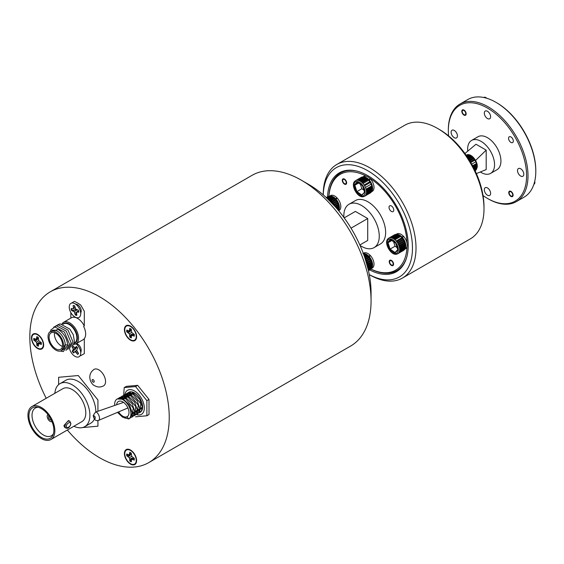 <?xml version="1.0" encoding="UTF-8"?>
<svg xmlns="http://www.w3.org/2000/svg" width="564" height="564" viewBox="0 0 564 564"><rect width="100%" height="100%" fill="white"/><g stroke="black" fill="none" stroke-linecap="round" stroke-linejoin="round"><path stroke-width="0.85" d="M130.51 450.03A8.615 4.97 -120 0 0 129.762 449.649A8.615 4.97 -120 0 0 124.432 453.985A8.615 4.97 -120 0 0 130.51 464.094A8.615 4.97 -120 0 0 136.558 461.415A8.615 4.97 -120 0 0 130.51 450.03M130.51 326.098A8.615 4.97 -120 0 0 129.762 325.717A8.615 4.97 -120 0 0 124.432 330.053A8.615 4.97 -120 0 0 130.51 340.162A8.615 4.97 -120 0 0 136.558 337.483A8.615 4.97 -120 0 0 130.51 326.098M37.562 334.403A8.615 4.97 -120 0 0 36.815 334.022A8.615 4.97 -120 0 0 31.485 338.358A8.615 4.97 -120 0 0 37.562 348.467A8.615 4.97 -120 0 0 43.611 345.788A8.615 4.97 -120 0 0 37.562 334.403M67.349 430.029A98.573 56.915 -120 0 0 99.532 457.693A98.573 56.915 -120 0 0 148.818 462.579L350.646 346.049A98.573 56.915 -120 0 0 371.063 300.929L371.063 292.751A88.555 51.127 -120 0 0 308.445 184.287A88.555 51.127 -120 0 0 308.438 184.287L301.359 180.198A98.573 56.915 -120 0 0 252.073 175.319L50.245 291.842A98.573 56.915 -120 0 0 46.22 398.283M371.063 300.929A98.573 56.915 -120 0 0 301.359 180.198L308.445 184.287M148.818 462.579A98.573 56.915 -120 0 0 163.927 383.591A98.573 56.915 -120 0 0 99.532 296.72A98.573 56.915 -120 0 0 50.245 291.842M369.279 274.605A63.097 36.427 -120 0 0 411.713 257.078A63.097 36.427 -120 0 0 385.29 184.936A63.097 36.427 -120 0 0 323.264 194.904M323.243 194.883L323.243 194.488A65.6 37.873 60 0 1 336.828 164.462A65.6 37.873 60 0 1 387.75 182.433A65.6 37.873 60 0 1 402.428 278.08A65.6 37.873 60 0 1 369.624 274.83L369.286 274.633M437.615 128.458L439.384 129.48A63.097 36.427 60 0 1 456.812 143.637A63.097 36.427 60 0 1 483.997 206.755L483.997 208.8A65.6 37.873 -120 0 0 455.733 143.178A65.6 37.873 -120 0 0 437.615 128.458A65.6 37.873 -120 0 0 404.811 125.208L336.828 164.462M369.744 269.944A57.084 32.959 -120 0 0 396.4 271.728A57.084 32.959 -120 0 0 383.626 188.496A57.084 32.959 -120 0 0 339.316 172.852A57.084 32.959 -120 0 0 327.536 196.836M402.428 278.08L470.411 238.833A65.6 37.873 -120 0 0 483.997 208.8M371.006 269.063A55.335 31.944 -120 0 0 407.025 246.56M406.757 257.198A56.337 32.522 60 0 1 396.802 270.628A56.337 32.522 60 0 1 370.964 269.106A9.017 5.203 -120 0 0 371.154 268.894L371.507 268.344M393.771 210.069A3.356 1.939 -120 0 0 392.311 206.692A3.356 1.939 -120 0 0 389.724 205.797A3.356 1.939 -120 0 0 389.026 207.326A3.356 1.939 -120 0 0 390.492 210.703A3.356 1.939 -120 0 0 393.08 211.606A3.356 1.939 -120 0 0 393.771 210.069M393.58 264.163A3.081 1.777 -120 0 0 392.234 261.069A3.081 1.777 -120 0 0 389.858 260.244A3.081 1.777 -120 0 0 389.223 261.647A3.081 1.777 -120 0 0 390.57 264.749A3.081 1.777 -120 0 0 392.939 265.573A3.081 1.777 -120 0 0 393.58 264.163M346.634 182.849A3.081 1.777 -120 0 0 345.288 179.754A3.081 1.777 -120 0 0 342.912 178.929A3.081 1.777 -120 0 0 342.277 180.339A3.081 1.777 -120 0 0 343.624 183.434A3.081 1.777 -120 0 0 345.993 184.259A3.081 1.777 -120 0 0 346.634 182.849M360.043 245.432A25.035 14.452 -120 0 0 374.073 247.617L380.446 243.937A25.035 14.452 -120 0 0 385.635 232.474A25.035 14.452 -120 0 0 374.7 207.277A25.035 14.452 -120 0 0 355.412 200.565L349.038 204.246A25.035 14.452 -120 0 0 343.85 215.709A25.035 14.452 -120 0 0 343.913 217.485M374.073 247.617A25.035 14.452 -120 0 0 379.262 236.154A25.035 14.452 -120 0 0 368.327 210.957A25.035 14.452 -120 0 0 349.038 204.246M328.868 196.237A56.337 32.522 60 0 1 340.466 173.056A56.337 32.522 60 0 1 357.075 171.153M407.025 243.091A55.335 31.944 -120 0 0 369.427 177.97M366.424 176.236A55.335 31.944 -120 0 0 328.918 196.223M351.027 228.166L367.714 218.529L367.714 240.447L359.846 244.987M367.714 218.529L355.39 211.415L344.195 217.88M344.456 179.549A2.503 1.445 -120 0 0 342.686 180.572A2.503 1.445 -120 0 0 344.456 183.638L344.9 183.892L344.456 183.638A2.503 1.445 -120 0 0 346.226 182.616A2.503 1.445 -120 0 0 344.456 179.549M391.402 260.864A2.503 1.445 -120 0 0 389.632 261.886A2.503 1.445 -120 0 0 391.402 264.953L391.846 265.207L391.402 264.953A2.503 1.445 -120 0 0 393.171 263.931A2.503 1.445 -120 0 0 391.402 260.864M512.62 138.716A3.356 1.939 -120 0 0 509.264 136.777A3.356 1.939 -120 0 0 509.264 140.655A3.356 1.939 -120 0 0 512.62 142.586A3.356 1.939 -120 0 0 512.62 138.716M465.533 111.693A3.081 1.777 -120 0 0 462.452 109.909A3.081 1.777 -120 0 0 462.452 113.47A3.081 1.777 -120 0 0 465.533 115.246A3.081 1.777 -120 0 0 465.533 111.693M512.479 193.001A3.081 1.777 -120 0 0 509.398 191.224A3.081 1.777 -120 0 0 509.398 194.777A3.081 1.777 -120 0 0 512.479 196.561A3.081 1.777 -120 0 0 512.479 193.001M495.967 102.331L496.672 102.74A55.335 31.944 60 0 1 524.337 131.948A55.335 31.944 60 0 1 535.8 170.511L535.8 171.329A56.337 32.522 -120 0 0 524.132 132.068A56.337 32.522 -120 0 0 495.967 102.331A56.337 32.522 -120 0 0 467.796 99.539L460.005 104.037A56.337 32.522 60 0 1 516.342 136.566A56.337 32.522 60 0 1 516.342 201.616A56.337 32.522 60 0 1 488.177 198.824L487.465 198.415A55.335 31.944 -120 0 0 523.618 191.393A55.335 31.944 -120 0 0 515.136 137.263A55.335 31.944 -120 0 0 472.491 102.852A55.335 31.944 -120 0 0 448.338 130.644A55.335 31.944 -120 0 0 448.591 135.91M516.342 201.616L524.132 197.118A56.337 32.522 -120 0 0 535.8 171.329M483.038 195.567A55.335 31.944 -120 0 0 487.465 198.415M448.338 130.644L448.338 129.826A56.337 32.522 60 0 1 460.005 104.037M467.746 151.159A19.028 10.984 60 0 1 471.582 140.436L477.955 136.756A19.028 10.984 60 0 1 496.983 147.74A19.028 10.984 60 0 1 496.983 169.715L490.609 173.395A19.028 10.984 60 0 1 480.324 171.978M471.582 140.436A19.028 10.984 60 0 1 490.609 151.42A19.028 10.984 60 0 1 490.609 173.395M489.693 190.279A4.456 2.573 -120 0 0 485.237 187.706A4.456 2.573 -120 0 0 485.237 192.853A4.456 2.573 -120 0 0 489.693 195.426A4.456 2.573 -120 0 0 489.693 190.279M522.891 171.118A4.456 2.573 -120 0 0 518.436 168.544A4.456 2.573 -120 0 0 518.436 173.691A4.456 2.573 -120 0 0 522.891 176.257A4.456 2.573 -120 0 0 522.891 171.118M489.693 113.618A4.456 2.573 -120 0 0 485.237 111.045A4.456 2.573 -120 0 0 485.237 116.191A4.456 2.573 -120 0 0 489.693 118.764A4.456 2.573 -120 0 0 489.693 113.618M456.502 132.787A4.456 2.573 -120 0 0 452.046 130.213A4.456 2.573 -120 0 0 452.046 135.36A4.456 2.573 -120 0 0 456.502 137.933A4.456 2.573 -120 0 0 456.502 132.787M476.39 173.585L486.189 169.588L486.189 150.13L475.586 160.423M464.933 153.514L475.995 144.243L486.189 150.13M511.633 192.409A2.503 1.445 -120 0 0 509.172 192.867A2.503 1.445 -120 0 0 510.251 195.377A2.503 1.445 -120 0 0 510.942 195.934A2.503 1.445 -120 0 0 512.676 195.299A2.503 1.445 -120 0 0 511.633 192.409M533.904 184.245L534.193 184.083A3.13 1.805 -120 0 0 534.841 182.651A3.13 1.805 -120 0 0 534.665 181.559M534.721 181.333A2.503 1.445 60 0 1 534.841 182.137A2.503 1.445 60 0 1 534.827 182.369M485.914 97.65A2.503 1.445 60 0 1 486.126 97.755A2.503 1.445 60 0 1 486.76 98.263M486.542 98.192A3.13 1.805 -120 0 0 485.682 97.502A3.13 1.805 -120 0 0 484.116 97.346L483.834 97.516M464.687 111.094A2.503 1.445 -120 0 0 462.226 111.559A2.503 1.445 -120 0 0 463.305 114.062A2.503 1.445 -120 0 0 463.996 114.626A2.503 1.445 -120 0 0 465.73 113.991A2.503 1.445 -120 0 0 464.687 111.094M332.64 196.97L333.317 197.365A8.009 4.625 60 0 1 338.978 207.171L338.978 207.989A9.017 5.203 -120 0 0 338.971 207.587L338.893 206.734A9.017 5.203 -120 0 0 338.76 205.952L338.541 205.042A9.017 5.203 -120 0 0 338.28 204.238L337.928 203.315A9.017 5.203 -120 0 0 337.554 202.525L337.075 201.651A9.017 5.203 -120 0 0 336.609 200.897L336.045 200.086A9.017 5.203 -120 0 0 335.495 199.416L334.847 198.711A9.017 5.203 -120 0 0 334.248 198.147L333.578 197.59A9.017 5.203 -120 0 0 332.929 197.146L332.224 196.744A9.017 5.203 -120 0 0 331.604 196.462L328.22 198.415M329.172 196.152L328.558 196.293A9.017 5.203 -120 0 0 328.1 196.505A9.017 5.203 -120 0 0 328.093 196.512L326.26 197.569L328.1 196.505M330.349 196.138L329.665 196.082A9.017 5.203 -120 0 0 329.129 196.138L326.415 197.703M331.632 196.483L330.906 196.237A9.017 5.203 -120 0 0 330.314 196.124L326.866 198.112M332.957 197.167L332.245 196.758L328.897 198.69M330.243 199.494L333.557 197.583L330.264 199.508M335.495 199.416L332.217 201.306M336.045 200.086L332.774 201.975L336.038 200.086M337.554 202.525L334.29 204.415L337.561 202.525M337.928 203.315L334.656 205.211M335.002 206.121L338.287 204.224L335.009 206.128M337.413 209.216L338.978 208.313A9.017 5.203 -120 0 0 338.978 207.989M338.146 210.09L338.774 209.723A9.017 5.203 -120 0 0 338.901 209.089L338.978 208.285M338.499 210.52A9.017 5.203 -120 0 0 338.562 210.379L338.781 209.681M334.861 198.718L331.569 200.615L334.847 198.711M334.248 198.147L330.955 200.051M332.929 197.146L329.602 199.071M328.868 198.683L332.224 196.744M327.494 198.211L330.906 196.237M326.584 197.865L329.665 196.082M328.601 196.307L326.323 197.626L328.558 196.293M338.901 209.089L337.829 209.709M338.971 207.587L336.997 208.729L338.971 207.566M336.475 208.13L338.893 206.734M338.76 205.952L335.982 207.552L338.76 205.93M335.376 206.868L338.541 205.042M333.817 203.533L337.075 201.651M336.609 200.897L333.345 202.779M338.908 209.054L337.808 209.688M329.707 196.103L326.612 197.886M330.941 196.258L327.543 198.218M336.602 198.549L336.948 197.816A8.615 4.97 -120 0 0 330.426 195.623L329.63 196.089M335.368 198.986L336.948 197.816M338.689 210.746L339.042 210.548A8.615 4.97 -120 0 0 337.272 198.161L335.693 199.339M335.531 198.634A8.615 4.97 -120 0 0 329.898 196.11M338.527 210.548A8.615 4.97 -120 0 0 335.855 198.979M402.999 236.88L403.338 236.147A8.615 4.97 -120 0 0 396.816 233.954L396.02 234.42M401.758 237.317L403.338 236.147M404.585 249.366L405.431 248.872A8.615 4.97 -120 0 0 403.662 236.492L402.083 237.67M401.921 236.965A8.615 4.97 -120 0 0 396.288 234.441M404.811 249.013A8.615 4.97 -120 0 0 402.252 237.31M369.801 179.38L370.146 178.647A8.615 4.97 -120 0 0 363.618 176.462L362.828 176.92M368.56 179.824L370.146 178.647M371.387 191.866L372.233 191.379A8.615 4.97 -120 0 0 370.47 178.999L368.884 180.17M368.729 179.465A8.615 4.97 -120 0 0 363.096 176.941M371.62 191.52A8.615 4.97 -120 0 0 369.053 179.817M369.801 256.042L370.146 255.309A8.615 4.97 -120 0 0 363.618 253.123L363.272 253.328M368.56 256.486L370.146 255.309M371.387 268.527L372.233 268.041A8.615 4.97 -120 0 0 370.47 255.661L368.884 256.832M368.729 256.127A8.615 4.97 -120 0 0 363.364 253.56M371.62 268.182A8.615 4.97 -120 0 0 369.053 256.479M395.561 234.483L394.948 234.624A9.017 5.203 -120 0 0 394.49 234.835L388.836 238.107A9.017 5.203 60 0 1 389.28 237.895L389.851 237.74A9.017 5.203 60 0 1 390.394 237.684L391.042 237.726A9.017 5.203 60 0 1 391.635 237.839L392.325 238.064A9.017 5.203 60 0 1 392.946 238.346L393.658 238.748A9.017 5.203 60 0 1 394.278 239.185L394.976 239.749A9.017 5.203 60 0 1 395.568 240.313L396.217 241.018A9.017 5.203 60 0 1 396.76 241.688L397.338 242.499A9.017 5.203 60 0 1 397.803 243.246L398.283 244.127A9.017 5.203 60 0 1 398.649 244.924L399.009 245.841A9.017 5.203 60 0 1 399.263 246.644L399.488 247.554A9.017 5.203 60 0 1 399.622 248.336L399.7 249.189A9.017 5.203 60 0 1 399.7 249.915L399.629 250.691A9.017 5.203 60 0 1 399.502 251.325L399.284 251.981A9.017 5.203 60 0 1 399.037 252.496L398.685 253.003A9.017 5.203 60 0 1 398.508 253.201A9.017 5.203 60 0 1 398.318 253.377L403.986 250.106A9.017 5.203 -120 0 0 404.169 249.93A9.017 5.203 -120 0 0 404.353 249.732L404.705 249.182M388.652 238.255L388.822 238.114A9.017 5.203 60 0 1 388.829 238.107L388.18 238.586M399.037 235.301L399.707 235.696A8.009 4.625 60 0 1 405.375 245.502L405.375 246.32A9.017 5.203 -120 0 0 405.361 245.918L405.283 245.065A9.017 5.203 -120 0 0 405.149 244.282L404.931 243.359A9.017 5.203 -120 0 0 404.67 242.569L404.317 241.646A9.017 5.203 -120 0 0 403.944 240.856L403.479 239.975A9.017 5.203 -120 0 0 402.999 239.228L402.428 238.417A9.017 5.203 -120 0 0 401.885 237.747L401.251 237.049A9.017 5.203 -120 0 0 400.637 236.478L399.946 235.914A9.017 5.203 -120 0 0 399.319 235.477L398.614 235.075A9.017 5.203 -120 0 0 397.994 234.793L397.303 234.568A9.017 5.203 -120 0 0 396.704 234.455L391.042 237.726M394.49 234.835A9.017 5.203 -120 0 0 394.483 234.843L388.829 238.107M396.739 234.469L396.062 234.412A9.017 5.203 -120 0 0 395.519 234.469L389.851 237.74M399.347 235.491L398.642 235.089L392.763 238.487M400.637 236.478L394.976 239.749M401.885 237.747L396.217 241.018M402.999 239.228L397.338 242.499M403.479 239.975L397.803 243.246M404.317 241.646L398.649 244.924M398.797 245.946L404.677 242.555L399.009 245.841M404.931 243.359L399.263 246.644M399.481 249.288L405.361 245.897L399.7 249.189M399.7 249.915L405.368 246.644A9.017 5.203 -120 0 0 405.375 246.32M399.502 251.325L405.171 248.054A9.017 5.203 -120 0 0 405.297 247.42L405.368 246.616M399.037 252.496L404.698 249.225A9.017 5.203 -120 0 0 404.952 248.71L405.171 248.012M394.278 239.185L399.946 235.914M399.319 235.477L393.658 238.748M392.946 238.346L398.614 235.075M397.994 234.793L392.325 238.064M391.635 237.839L397.303 234.568M390.394 237.684L396.062 234.412M389.28 237.895L394.948 234.624M398.318 253.377L403.507 250.451A9.017 5.203 -120 0 0 403.507 250.451A9.017 5.203 -120 0 0 403.514 250.444L397.846 253.715A9.017 5.203 60 0 1 397.839 253.722A9.017 5.203 60 0 1 397.38 253.934L396.816 254.089M404.353 249.732L398.685 253.003M404.952 248.71L399.284 251.981M405.297 247.42L399.629 250.691M399.622 248.336L405.283 245.065M405.149 244.282L399.488 247.554M403.944 240.856L398.283 244.127M396.76 241.688L402.428 238.417M403.514 250.444L403.993 250.063M387.468 239.467L387.983 238.826M396.076 254.216L395.427 254.181M397.38 253.934L396.612 254.167M393.623 241.78L395.04 246.235L390.084 249.098L395.004 252.503L397.754 249.697M395.04 246.235L397.105 247.659M391.811 240.525L388.046 242.696L390.084 249.098L389.491 249.542L387.285 242.619L388.046 242.696L390.824 239.841M395.872 243.14L397.965 250.021L397.909 249.535L397.965 250.021L394.828 253.243L395.019 252.51L394.828 253.243L389.491 249.542M387.285 242.619L390.422 239.404L395.759 243.098M402.435 238.417L396.555 241.815M403.951 240.856L398.071 244.247M405.156 244.261L399.277 247.652M405.297 247.384L399.418 250.783M404.952 248.668L399.072 252.066M404.353 249.69L398.473 253.081M403.521 250.402L397.641 253.793M394.99 234.638L389.111 238.036M396.097 234.434L390.217 237.832M397.331 234.589L391.451 237.98M399.968 235.921L394.088 239.319M354.982 181.093L355.623 180.614A9.017 5.203 60 0 1 356.088 180.395L356.659 180.24A9.017 5.203 60 0 1 357.195 180.191L357.844 180.226A9.017 5.203 60 0 1 358.436 180.346L359.134 180.572A9.017 5.203 60 0 1 359.754 180.847L360.459 181.256A9.017 5.203 60 0 1 361.087 181.686L361.778 182.25A9.017 5.203 60 0 1 362.377 182.814L363.026 183.519A9.017 5.203 60 0 1 363.569 184.195L364.14 184.999A9.017 5.203 60 0 1 364.605 185.753L365.084 186.635A9.017 5.203 60 0 1 365.458 187.431L365.81 188.341A9.017 5.203 60 0 1 366.071 189.151L366.29 190.054A9.017 5.203 60 0 1 366.424 190.836L366.501 191.697A9.017 5.203 60 0 1 366.508 192.423L366.431 193.191A9.017 5.203 60 0 1 366.304 193.826L366.092 194.481A9.017 5.203 60 0 1 365.839 194.996L365.486 195.504A9.017 5.203 60 0 1 365.31 195.701A9.017 5.203 60 0 1 365.119 195.884L370.788 192.613A9.017 5.203 -120 0 0 370.978 192.43A9.017 5.203 -120 0 0 371.154 192.232L371.507 191.682M355.454 180.755L355.623 180.614A9.017 5.203 60 0 1 355.63 180.614L361.298 177.343A9.017 5.203 -120 0 0 361.291 177.343L355.637 180.607M365.839 177.808L366.508 178.196A8.009 4.625 60 0 1 372.177 188.009L372.177 188.827A9.017 5.203 -120 0 0 372.169 188.425L372.092 187.565A9.017 5.203 -120 0 0 371.958 186.783L371.739 185.859A9.017 5.203 -120 0 0 371.479 185.07L371.126 184.146A9.017 5.203 -120 0 0 370.752 183.363L370.28 182.475A9.017 5.203 -120 0 0 369.808 181.728L369.244 180.924A9.017 5.203 -120 0 0 368.687 180.247L368.052 179.549A9.017 5.203 -120 0 0 367.446 178.978L366.748 178.414A9.017 5.203 -120 0 0 366.128 177.984L365.416 177.575A9.017 5.203 -120 0 0 364.795 177.3L359.134 180.572M362.363 176.99L361.75 177.124A9.017 5.203 -120 0 0 361.298 177.343M363.547 176.976L362.863 176.92A9.017 5.203 -120 0 0 362.321 176.969L356.659 180.24M364.83 177.315L364.104 177.075A9.017 5.203 -120 0 0 363.512 176.955L357.844 180.226M366.156 177.998L365.444 177.597L359.564 180.988M362.377 182.814L368.038 179.549L362.173 182.947M370.28 182.475L364.605 185.753M371.126 184.146L365.458 187.431M371.739 185.859L366.071 189.151M366.29 191.795L372.169 188.397L366.501 191.697M366.508 192.423L372.169 189.151A9.017 5.203 -120 0 0 372.177 188.827M366.304 193.826L371.972 190.554A9.017 5.203 -120 0 0 372.099 189.92L372.169 189.116M365.839 194.996L371.507 191.725A9.017 5.203 -120 0 0 371.754 191.21L371.972 190.519M367.446 178.978L361.778 182.25M361.087 181.686L366.748 178.414M366.128 177.984L360.459 181.256M359.754 180.847L365.416 177.575M358.436 180.346L364.104 177.075M357.195 180.191L362.863 176.92M356.088 180.395L361.75 177.124M365.119 195.884L370.308 192.951A9.017 5.203 -120 0 0 370.308 192.951A9.017 5.203 -120 0 0 370.315 192.951L364.654 196.223A9.017 5.203 60 0 1 364.647 196.223A9.017 5.203 60 0 1 364.189 196.441L363.618 196.589M371.154 192.232L365.486 195.504M371.754 191.21L366.092 194.481M372.099 189.92L366.431 193.191M366.424 190.836L372.092 187.565M371.958 186.783L366.29 190.054M369.808 181.728L364.14 184.999M368.687 180.247L363.026 183.519M370.315 192.951L370.795 192.564M354.27 181.975L354.784 181.326M362.878 196.723L362.229 196.681M364.189 196.441L363.413 196.667C357.682 198.338 350.244 185.027 354.819 181.241L355.045 181.03M360.424 184.287L361.848 188.736L356.892 191.598L361.813 195.01L364.555 192.204M361.848 188.736L363.907 190.167M358.619 183.032L354.848 185.203L356.892 191.598L356.293 192.049L354.093 185.126L354.848 185.203L357.632 182.348M362.68 185.648L364.767 192.528L364.718 192.042L361.637 195.75L361.82 195.017L361.637 195.75L356.293 192.049M354.093 185.126L357.223 181.904L362.56 185.605M371.958 186.762L366.078 190.16M372.099 189.892L366.219 193.283M371.761 191.175L365.881 194.566M371.154 192.19L365.275 195.588M370.322 192.902L364.443 196.3M361.792 177.145L355.912 180.536M362.899 176.941L357.019 180.332M364.132 177.089L358.253 180.487M366.769 178.428L360.889 181.819M365.839 254.47L366.508 254.857A8.009 4.625 60 0 1 372.177 264.671L372.177 265.489A9.017 5.203 -120 0 0 372.169 265.087L372.092 264.227A9.017 5.203 -120 0 0 371.958 263.444L371.732 262.542A9.017 5.203 -120 0 0 371.479 261.731L371.126 260.808A9.017 5.203 -120 0 0 370.752 260.025L370.273 259.144A9.017 5.203 -120 0 0 369.808 258.397L369.244 257.586A9.017 5.203 -120 0 0 368.687 256.909L368.038 256.211A9.017 5.203 -120 0 0 367.446 255.647L366.748 255.076A9.017 5.203 -120 0 0 366.128 254.646L365.416 254.244A9.017 5.203 -120 0 0 364.795 253.962L363.731 254.576M363.547 253.638L362.899 253.603M364.83 253.976L364.104 253.737A9.017 5.203 -120 0 0 363.512 253.617L363.406 253.68M364.168 255.781L366.156 254.66L365.444 254.258L363.935 255.125M369.244 257.586L365.966 259.475L369.23 257.586M369.808 258.397L366.544 260.279M371.126 260.808L367.855 262.704M368.2 263.614L371.479 261.724L368.2 263.621M368.821 267.745L372.169 265.813A9.017 5.203 -120 0 0 372.177 265.489M368.567 269.183L371.972 267.216A9.017 5.203 -120 0 0 372.099 266.582L372.169 265.778M368.362 270.205L371.507 268.386A9.017 5.203 -120 0 0 371.754 267.872L371.972 267.181M364.929 258.002L368.038 256.211M367.446 255.647L364.675 257.24M364.393 256.437L366.748 255.076M363.921 255.104L365.416 254.244M363.547 254.061L364.104 253.737M370.301 269.62A9.017 5.203 -120 0 0 370.308 269.613A9.017 5.203 -120 0 0 370.315 269.613L370.795 269.225M368.461 270.614L370.788 269.275A9.017 5.203 -120 0 0 370.978 269.091M371.154 268.894L368.426 270.473M371.754 267.872L368.313 269.86M372.099 266.582L368.722 268.534M372.169 265.087L368.842 267.012M368.778 266.137L372.092 264.227M371.958 263.444L368.666 265.348M368.454 264.438L371.732 262.542M370.752 260.025L367.488 261.907L370.759 260.018M367.009 261.026L370.273 259.144M368.687 256.909L365.416 258.798M371.958 263.423L368.659 265.334M372.169 265.059L368.842 266.983M372.099 266.553L368.729 268.499M371.761 267.837L368.334 269.811M371.154 268.852L368.419 270.438M370.322 269.564L368.461 270.642M364.132 253.751L363.554 254.089M366.769 255.09L364.4 256.458M368.052 256.218L364.936 258.016M466.132 155.213L466.4 155.015A9.017 5.203 -120 0 0 466.097 155.163L467.161 154.762M474.521 169.545L476.784 168.241A9.017 5.203 -120 0 0 476.848 167.924A9.017 5.203 -120 0 0 476.897 167.593L476.947 166.81A9.017 5.203 -120 0 0 476.925 166.077L476.834 165.21A9.017 5.203 -120 0 0 476.686 164.42L476.446 163.511A9.017 5.203 -120 0 0 476.171 162.707L475.797 161.79A9.017 5.203 -120 0 0 475.417 161.001L474.93 160.127A9.017 5.203 -120 0 0 474.451 159.386L473.866 158.583A9.017 5.203 -120 0 0 473.316 157.927L472.66 157.236A9.017 5.203 -120 0 0 472.061 156.686L471.363 156.136A9.017 5.203 -120 0 0 470.736 155.727L470.031 155.34A9.017 5.203 -120 0 0 469.41 155.079L468.719 154.874A9.017 5.203 -120 0 0 468.134 154.783L467.493 154.769A9.017 5.203 -120 0 0 466.964 154.839L466.188 155.29M473.316 157.927L469.389 160.19M469.826 160.916L473.866 158.583M474.451 159.386L470.334 161.762M470.778 162.524L474.93 160.127M471.708 164.159L475.797 161.79M472.576 165.745L476.446 163.511M476.686 164.42L473.006 166.542M473.351 167.219L476.834 165.21M476.925 166.077L473.718 167.924M474.007 168.502L476.947 166.81M476.897 167.593L474.303 169.087M474.881 170.286L476.347 169.44A9.017 5.203 -120 0 0 476.587 168.911L474.733 169.975M475.078 170.695L475.656 170.363A9.017 5.203 -120 0 0 476.009 169.968L475.008 170.547M475.099 170.737L475.114 170.772A9.017 5.203 -120 0 0 475.198 170.723L475.826 170.222M466.301 155.452L467.493 154.769M468.134 154.783L466.491 155.727M468.917 154.797L466.717 156.066L468.719 154.874M469.41 155.079L466.992 156.475M470.221 155.262L467.309 156.94L470.031 155.34M470.736 155.727L467.669 157.497M471.546 156.059L468.049 158.075L471.363 156.136M468.895 159.408L472.66 157.236M472.061 156.686L468.487 158.752M476.587 168.911L476.784 168.241M476.009 169.968L476.347 169.44M466.322 155.481L467.69 154.691M474.994 170.518L476.178 169.834M474.719 169.947L476.749 168.777M474.289 169.066L477.059 167.466M473.711 167.91L477.088 165.957M472.999 166.528L476.848 164.307M469.833 160.923L474.042 158.491M468.91 159.422L472.836 157.152M131.278 461.352A5.266 3.039 60 0 1 130.883 461.148A5.266 3.039 60 0 1 130.15 460.64L131.934 458.123L129.748 459.223L129.748 460.95A5.407 3.123 -120 0 0 130.51 461.479A5.407 3.123 -120 0 0 131.278 461.831L131.715 459.145L134.26 460.111A5.407 3.123 -120 0 0 134.26 458.342L131.715 456.368L131.278 453.174A5.407 3.123 -120 0 0 129.748 452.293L129.311 454.979L126.766 454.013A5.407 3.123 -120 0 0 126.766 455.782L129.311 457.756L129.748 459.223M128.254 456.643L130.305 455.296L127.231 455.585A5.266 3.039 60 0 1 127.182 454.253M130.51 450.439A8.115 4.681 60 0 1 136.206 461.162A8.115 4.681 60 0 1 130.51 463.686A8.115 4.681 60 0 1 124.785 454.168A8.115 4.681 60 0 1 129.805 450.079A8.115 4.681 60 0 1 130.51 450.439M134.147 458.278L132.766 459.251M133.435 457.862L131.715 459.145M130.15 460.64L129.748 460.95M127.231 455.585L126.766 455.782M131.278 454.133L129.311 454.979M131.278 453.301L129.748 454.013M131.715 456.368L129.311 457.756M38.331 345.725A5.266 3.039 60 0 1 37.936 345.52A5.266 3.039 60 0 1 37.203 345.013L38.986 342.496L36.801 343.596L36.801 345.316A5.407 3.123 -120 0 0 37.562 345.852A5.407 3.123 -120 0 0 38.331 346.204L38.768 343.518L41.313 344.477A5.407 3.123 -120 0 0 41.313 342.715L38.768 340.741L38.331 337.547A5.407 3.123 -120 0 0 36.801 336.666L36.364 339.352L33.819 338.386A5.407 3.123 -120 0 0 33.819 340.155L36.364 342.129L36.801 343.596M35.306 341.016L37.358 339.669L34.284 339.958A5.266 3.039 60 0 1 34.235 338.626M37.562 334.812A8.115 4.681 60 0 1 43.259 345.535A8.115 4.681 60 0 1 37.562 348.058A8.115 4.681 60 0 1 31.838 338.534A8.115 4.681 60 0 1 36.857 334.452A8.115 4.681 60 0 1 37.562 334.812M41.2 342.651L39.818 343.617M40.488 342.235L38.768 343.518M37.203 345.013L36.801 345.316M34.284 339.958L33.819 340.155M38.331 338.506L36.364 339.352M38.331 337.674L36.801 338.386M38.768 340.741L36.364 342.129M131.278 337.42A5.266 3.039 60 0 1 130.883 337.216A5.266 3.039 60 0 1 130.15 336.708L131.934 334.191L129.748 335.298L129.748 337.018A5.407 3.123 -120 0 0 130.51 337.547A5.407 3.123 -120 0 0 131.278 337.899L131.715 335.213L134.26 336.179A5.407 3.123 -120 0 0 134.26 334.41L131.715 332.436L131.278 329.249A5.407 3.123 -120 0 0 129.748 328.361L129.311 331.047L126.766 330.088A5.407 3.123 -120 0 0 126.766 331.851L129.311 333.825L129.748 335.298M128.254 332.711L130.305 331.364L127.231 331.653A5.266 3.039 60 0 1 127.182 330.321M130.51 326.507A8.115 4.681 60 0 1 136.206 337.237A8.115 4.681 60 0 1 130.51 339.754A8.115 4.681 60 0 1 124.785 330.236A8.115 4.681 60 0 1 129.805 326.147A8.115 4.681 60 0 1 130.51 326.507M134.147 334.346L132.766 335.319M133.435 333.937L131.715 335.213M130.15 336.708L129.748 337.018M127.231 331.653L126.766 331.851M131.278 330.201L129.311 331.047M131.278 329.369L129.748 330.088M131.715 332.436L129.311 333.825M98.672 420.335C95.922 421.343 94.096 419.757 93.194 415.583L95.499 412.101A4.413 1.995 68.9 0 1 97.036 412.615A4.413 1.995 68.9 0 1 99.504 418.354A4.413 1.995 68.9 0 1 98.672 420.335L127.915 407.948M118.609 411.882A8.763 5.062 -120 0 0 122.804 416.204A8.763 5.062 -120 0 0 127.189 416.634A8.763 5.062 -120 0 0 128.529 409.612A8.763 5.062 -120 0 0 122.804 401.892A8.763 5.062 -120 0 0 118.426 401.455A8.763 5.062 -120 0 0 116.642 404.776M142.403 407.448A8.763 5.062 -120 0 0 142.636 407.039M129.452 418.509L128.564 419.024A11.52 6.648 -120 0 0 130.333 409.788A11.52 6.648 -120 0 0 122.804 399.643A11.52 6.648 -120 0 0 117.051 399.072A11.52 6.648 -120 0 0 114.718 405.438M117.234 398.974L123.502 399.241L129.579 405.135L132.279 412.982L130.206 418.072L129.353 418.417M118.37 398.445L119.194 397.831L125.271 398.219L133.273 408.096L131.983 417.05L131.017 417.423M118.814 398.339L119.589 397.634M119.194 397.831L119.956 397.394L126.033 397.782L132.103 403.676L134.81 411.523L132.737 416.613L131.983 417.05M119.935 398.24L120.583 397.317M120.9 396.986L121.725 396.372L127.802 396.76L135.797 406.637L134.507 415.59L133.548 415.964M120.463 398.269L121.048 397.246M121.345 396.873L122.12 396.168M121.725 396.372L122.487 395.935L128.564 396.323L134.634 402.217L137.334 410.063L135.268 415.153L134.507 415.59M121.803 398.536L122.233 397.246M122.466 396.774L123.114 395.85M123.431 395.526L124.256 394.913L130.333 395.301L138.328 405.171L137.038 414.131L136.072 414.505M122.43 398.755L122.783 397.324M122.994 396.809L123.579 395.78M123.876 395.413L124.644 394.708M124.256 394.913L125.018 394.476L131.088 394.863L137.165 400.757L139.865 408.604L137.799 413.694L137.038 414.131M124.327 397.077L124.764 395.787M124.996 395.315L125.645 394.391M125.962 394.067L126.787 393.453L132.857 393.841L140.859 403.711L139.569 412.672L138.603 413.038M124.954 397.296L125.314 395.865M125.518 395.35L126.11 394.321M126.399 393.954L127.175 393.249M126.787 393.453L127.542 393.009L133.619 393.397L139.696 399.298L142.396 407.137L141.247 411.459M126.858 395.618L127.288 394.328M127.527 393.855L128.176 392.932M128.493 392.607L129.022 392.177M127.485 395.829L127.845 394.405M128.049 393.891L128.641 392.861M128.93 392.495L129.417 392.015M129.389 394.158L129.819 392.868M130.016 394.37L130.369 392.946M130.58 392.424L130.911 391.79M128.486 418.883L124.01 417.755M133.083 416.035L131.87 415.985M135.614 414.575L134.401 414.526M140.669 411.657L139.463 411.607M134.458 392.875A8.763 5.062 -120 0 0 132.977 393.094M128.564 419.024L127.478 417.141L122.663 417.24L117.474 412.362M122.134 398.649L126.012 398.642M134.042 411.882L132.237 414.371M122.973 398.833L123.96 397.641M124.665 397.19L128.536 397.183M136.573 410.416L134.768 412.911M134.035 413.102L133.287 413.116M125.504 397.366L126.484 396.182M127.196 395.724L131.067 395.716M139.104 408.956L137.299 411.452M136.558 411.642L135.818 411.649M128.035 395.907L129.015 394.722M129.727 394.264L133.597 394.257M141.635 407.497L139.823 409.993M139.089 410.183L138.349 410.19M130.566 394.447L131.546 393.263M132.251 392.805L133.576 392.431M141.62 408.724L140.88 408.731M133.055 393.066L133.499 392.389M146.894 415.767L149.016 414.54L149.002 399.425L137.658 385.339L126.336 386.375L124.214 387.602L135.536 386.566L146.873 400.651L146.894 415.767L135.571 416.803M124.863 394.56A13.874 8.009 60 0 1 134.479 390.958A13.874 8.009 60 0 1 144.264 406.919A13.874 8.009 60 0 1 136.241 414.462M139.569 412.672L140.253 412.277A11.52 6.648 -120 0 0 142.015 403.034A11.52 6.648 -120 0 0 134.479 392.889A11.52 6.648 -120 0 0 128.733 392.325A11.52 6.648 -120 0 0 128.19 392.706M127.866 393.002A11.52 6.648 -120 0 0 127.224 393.862M126.992 394.299A11.52 6.648 -120 0 0 126.569 395.54M126.449 396.168A11.52 6.648 -120 0 0 126.371 396.866M134.013 413.341A13.874 8.009 60 0 1 133.492 412.996M124.75 395.322A13.874 8.009 60 0 1 124.848 394.624M146.873 400.651L149.002 399.425M135.536 386.566L137.658 385.339M123.657 395.463L124.214 387.602M61.97 323.919A12.422 7.17 60 0 1 63.577 322.298A12.422 7.17 60 0 1 69.788 322.911A12.422 7.17 60 0 1 77.902 333.853A12.422 7.17 60 0 1 75.999 343.807A12.422 7.17 60 0 1 73.905 344.385M50.33 331.569L51.888 330.666A11.019 6.359 60 0 1 57.394 331.209A11.019 6.359 60 0 1 64.592 340.917A11.019 6.359 60 0 1 62.9 349.75L61.342 350.646A11.019 6.359 -120 0 0 63.034 341.819A11.019 6.359 -120 0 0 55.836 332.111A11.019 6.359 -120 0 0 50.33 331.569A11.019 6.359 -120 0 0 48.638 340.395A11.019 6.359 -120 0 0 55.836 350.103A11.019 6.359 -120 0 0 61.342 350.646M61.49 350.561L65.283 344.717L67.701 345.09C66.961 338.308 63.76 333.077 58.092 329.411L49.632 332.083M55.836 348.876A9.518 5.492 -120 0 0 60.595 349.349A9.518 5.492 -120 0 0 62.054 341.721A9.518 5.492 -120 0 0 55.836 333.338A9.518 5.492 -120 0 0 51.077 332.866A9.518 5.492 -120 0 0 49.618 340.494A9.518 5.492 -120 0 0 55.836 348.876M54.546 332.739A9.518 5.492 -120 0 0 61.145 345.81A9.518 5.492 -120 0 0 62.435 346.409M80.222 355.454A31.295 18.069 -120 0 0 80.765 355.68L84.304 353.635L84.304 338.957L83.599 339.366A12.422 7.17 -120 0 0 83.599 326.33L84.304 325.921A12.422 7.17 -120 0 0 77.578 318.413A12.422 7.17 -120 0 0 71.367 317.8L63.577 322.298M80.92 312.4A5.104 2.947 -120 0 0 77.578 304.715A5.104 2.947 -120 0 0 76.21 304.236M80.92 351.732A5.104 2.947 -120 0 0 77.578 344.047A5.104 2.947 -120 0 0 76.366 343.596M67.701 345.09L63.302 351.598L60.313 351.055M50.478 330.307L54.8 326.901L64.479 332.147L69.471 344.068L65.995 350.413M53.728 327.127L56.576 325.879L66.249 331.124L71.24 343.046L67.765 349.398M55.498 326.105L58.346 324.857L68.025 330.102L73.01 342.024L69.534 348.376M57.267 325.083L60.115 323.835L69.795 329.08L73.313 334.804L74.504 342.129L71.903 346.627M75.999 343.807L83.789 339.309A12.422 7.17 -120 0 0 84.304 338.957M84.304 325.921L84.304 311.236L80.765 305.103A31.295 18.069 -120 0 0 74.392 301.43L71.445 303.129M70.845 312.576L70.845 318.096M54.863 393.291A24.823 14.333 60 0 1 59.932 383.675L65.875 380.249A24.823 14.333 60 0 1 78.283 381.476A24.823 14.333 60 0 1 95.838 411.988M94.414 419.052A24.823 14.333 60 0 1 90.691 423.233L84.755 426.666A24.823 14.333 60 0 1 73.891 426.25M59.932 383.675A24.823 14.333 60 0 1 72.347 384.909A24.823 14.333 60 0 1 88.555 406.778A24.823 14.333 60 0 1 84.755 426.666M65.896 428.034L64.585 427.279L63.915 425.573L68.491 420.511L69.802 421.273A3.906 2.256 -60 0 0 66.792 422.316A3.906 2.256 -60 0 0 65.086 426.25A3.906 2.256 -60 0 0 65.896 428.034C68.075 428.929 69.746 427.406 70.902 423.465L69.802 421.273M31.88 406.559L62.83 388.695A19.028 10.984 60 0 1 72.347 389.632A19.028 10.984 60 0 1 84.776 406.404A19.028 10.984 60 0 1 81.858 421.653L50.908 439.518A19.028 10.984 60 0 1 41.398 438.573A19.028 10.984 60 0 1 28.968 421.809A19.028 10.984 60 0 1 31.88 406.559A19.028 10.984 60 0 1 41.398 407.504A19.028 10.984 60 0 1 53.827 424.269A19.028 10.984 60 0 1 50.908 439.518M41.398 437.431A17.625 10.18 60 0 1 29.138 418.573A17.625 10.18 60 0 1 36.949 407.025A17.625 10.18 60 0 1 41.398 408.646A17.625 10.18 60 0 1 53.037 434.893A17.625 10.18 60 0 1 41.398 437.431M38.183 407.279A16.025 9.25 -120 0 0 35.349 408.026A16.025 9.25 -120 0 0 32.888 420.871A16.025 9.25 -120 0 0 43.357 434.992A16.025 9.25 -120 0 0 51.373 435.782A16.025 9.25 -120 0 0 53.439 433.702M52.015 421.639A4.103 2.369 60 0 1 50.104 421.364A4.103 2.369 60 0 1 47.461 417.868A4.103 2.369 60 0 1 47.919 414.54M51.239 419.898A2.207 1.269 60 0 1 51.211 419.919A2.207 1.269 60 0 1 50.104 419.806A2.207 1.269 60 0 1 48.666 417.868A2.207 1.269 60 0 1 49.005 416.098A2.207 1.269 60 0 1 49.04 416.084M97.939 420.554L97.939 426.187L82.464 427.568M79.7 427.815L78.029 427.625M58.635 384.606L58.635 377.295L78.283 375.539L97.939 399.989L97.939 411.262M73.891 352.606A5.266 3.039 60 0 1 73.306 351.901A5.266 3.039 60 0 1 72.735 351.041L75.287 349.327L76.633 347.494L73.32 349.144L72.284 351.273A5.407 3.123 -120 0 0 72.876 352.183A5.407 3.123 -120 0 0 73.56 352.986L74.385 352.028L75.329 351.837L77.691 354.396A5.407 3.123 -120 0 0 78.156 354.016A5.407 3.123 -120 0 0 78.537 353.409L76.655 350.286L77.691 348.157A5.407 3.123 -120 0 0 76.415 346.444L75.59 347.403L74.645 347.593L72.911 345.873M73.094 346.113L72.728 346.042M81.124 349.483A4.308 2.489 60 0 1 81.103 350.103L80.68 353.818A8.115 4.681 60 0 1 71.825 353.416A8.115 4.681 60 0 1 69.485 348.418M76.02 343.793A8.115 4.681 60 0 1 78.149 346.014A8.115 4.681 60 0 1 80.68 353.818M76.323 343.617L77.705 344.223A4.308 2.489 60 0 1 78.255 344.519M71.903 346.634L73.32 349.144M78.29 353.847A5.266 3.039 60 0 1 78.001 354.058L77.691 354.396M78.001 354.058L78.22 352.986M77.522 352.056L76.45 352.733M76.859 350.752L75.329 351.837M76.267 350.646L74.385 352.028M72.735 351.041L72.284 351.273M76.803 346.874L75.59 347.403M75.287 349.327L73.108 350.314M73.891 346.987L72.685 347.685M76.746 314.959A5.266 3.039 60 0 1 76.464 314.916A5.266 3.039 60 0 1 75.738 314.67L76.394 313.351M76.45 309.565L72.086 310.334A5.266 3.039 60 0 1 71.684 308.734M74.61 305.787L74.088 305.568M76.119 315.255A5.407 3.123 -120 0 0 76.831 315.318L76.492 312.167L78.791 312.139A5.407 3.123 -120 0 0 78.34 310.193L75.78 309.1L74.61 305.773A5.407 3.123 -120 0 0 73.151 305.448L73.482 308.6L71.184 308.621A5.407 3.123 -120 0 0 71.635 310.574L74.194 311.659L75.365 314.994A5.407 3.123 -120 0 0 76.119 315.255M74.279 303.404A8.115 4.681 60 0 1 80.68 314.486A8.115 4.681 60 0 1 76.683 317.687A8.115 4.681 60 0 1 69.506 309.178A8.115 4.681 60 0 1 73.292 303.072A8.115 4.681 60 0 1 74.279 303.404L77.705 304.891A4.308 2.489 60 0 1 78.255 305.187M81.124 310.151A4.308 2.489 60 0 1 81.103 310.771L80.68 314.486M78.579 310.954L77.367 311.829M78.502 310.679L76.492 312.167M75.738 314.67L75.365 314.994M72.086 310.334L71.635 310.574M75.153 307.866L73.482 308.6M74.836 306.738L73.588 307.352M76.485 312.259L74.927 313.098M77.021 309.904L74.194 311.659M75.054 309.502L73.059 310.884M327.67 198.881L328.121 198.62A9.017 5.203 -120 0 0 327.508 198.401L327.289 198.521M328.643 199.818L329.454 199.346A9.017 5.203 -120 0 0 328.833 198.965L328.163 199.353M329.785 200.939L330.765 200.375A9.017 5.203 -120 0 0 330.159 199.853L329.228 200.389M333.691 205.007L334.022 204.817A9.017 5.203 -120 0 0 333.613 204.034L333.275 203.075L332.372 203.597L333.098 203.174A9.017 5.203 -120 0 0 332.605 202.448L332.175 201.581L331.061 202.222L331.999 201.672A9.017 5.203 -120 0 0 331.435 201.038L330.448 201.602M332.605 202.448L331.752 202.941M333.613 204.034L333.077 204.344M334.48 205.867A9.017 5.203 -120 0 0 334.424 205.726L334.022 204.817M327.508 198.401L326.831 198.239M328.833 198.965L328.121 198.62M330.159 199.853L329.454 199.346M331.435 201.038L330.765 200.375M329.799 200.953L330.948 200.291M328.657 199.832L329.644 199.261M327.691 198.902L328.311 198.542M366.417 262.746L367.206 262.295A9.017 5.203 -120 0 0 366.797 261.506L366.452 260.554L365.86 260.892L366.283 260.653A9.017 5.203 -120 0 0 365.782 259.926L365.592 260.039M366.797 261.506L366.163 261.879M366.938 264.565L367.911 264.008A9.017 5.203 -120 0 0 367.608 263.198L366.699 263.719L367.777 263.092L367.206 262.295M367.397 266.271L368.362 265.714A9.017 5.203 -120 0 0 368.179 264.918L367.192 265.489M367.784 267.78L368.546 267.343A9.017 5.203 -120 0 0 368.489 266.596L367.615 267.103L368.659 266.476L368.362 265.714M368.088 269.028L368.447 268.824A9.017 5.203 -120 0 0 368.525 268.154L367.961 268.478M365.782 259.926L365.183 259.151M368.179 264.918L367.911 264.008M368.525 268.154L368.546 267.343M368.285 269.522L368.447 268.824M367.954 268.45L368.687 268.027M367.185 265.475L368.348 264.805M397.225 252.799A8.009 4.625 -120 0 0 395.935 242.922A8.009 4.625 -120 0 0 388.025 239.848A8.009 4.625 -120 0 0 389.315 249.725A8.009 4.625 -120 0 0 397.225 252.799M364.027 195.299A8.009 4.625 -120 0 0 362.737 185.422A8.009 4.625 -120 0 0 354.834 182.348A8.009 4.625 -120 0 0 356.124 192.225A8.009 4.625 -120 0 0 364.027 195.299M95.26 417.903A1.41 0.642 -111.1 0 0 94.477 416.07A1.41 0.642 -111.1 0 0 93.702 416.549A1.41 0.642 -111.1 0 0 94.477 418.375A1.41 0.642 -111.1 0 0 95.26 417.903M94.068 369.378A9.518 5.492 60 0 1 98.82 369.85A9.518 5.492 60 0 1 105.038 378.232A9.518 5.492 60 0 1 103.579 385.861C100.603 387.397 97.685 387.376 94.815 385.783C90.543 384.218 86.468 374.595 94.068 369.378M93.159 379.664A1.502 0.867 -120 0 0 92.094 380.277A1.502 0.867 -120 0 0 93.159 382.117A1.502 0.867 -120 0 0 94.216 381.504A1.502 0.867 -120 0 0 93.159 379.664M62.914 324.145A11.294 6.521 60 0 1 69.386 324.06A11.294 6.521 60 0 1 76.951 334.678A11.294 6.521 60 0 1 74.258 343.398M74.321 343.152L74.582 343.004A11.019 6.359 -120 0 0 76.267 334.177A11.019 6.359 -120 0 0 69.069 324.469A11.019 6.359 -120 0 0 63.563 323.926L63.09 324.201M70.606 423.874C71.339 426.271 65.769 429.486 66.503 426.25C65.769 423.853 71.339 420.638 70.606 423.874M400.637 268.415L396.802 270.628M344.308 170.843L340.466 173.056M342.686 180.572L342.686 180.099M389.632 261.886L389.632 261.414M509.172 192.867L509.172 192.359M510.942 195.934L511.386 196.194M534.841 182.137L534.841 182.651M486.126 97.755L485.682 97.502M462.226 111.559L462.226 111.045M463.996 114.626L464.44 114.88M388.243 238.523L388.018 238.741C383.442 242.527 390.88 255.83 396.626 254.16M397.282 253.983L397.839 253.722M394.941 252.573L397.747 249.683M397.789 249.81L395.688 243.211L390.626 239.7M364.09 196.483L364.647 196.223M361.75 195.073L364.555 192.19M364.598 192.317L362.49 185.711M362.49 185.718L357.428 182.207M466.068 155.185L466.47 154.98M467.147 154.769C471.617 153.316 478.392 162.037 477.137 167.543L475.783 170.272M136.46 458.962L136.206 461.162M131.835 450.96L129.805 450.079M43.513 343.335L43.259 345.535M38.888 335.333L36.857 334.452M136.46 335.037L136.206 337.237M131.835 327.035L129.805 326.147M117.051 399.072L117.425 398.854M132.18 393.517L130.411 394.532M129.657 394.976L127.887 395.999M127.126 396.436L125.356 397.458M124.595 397.895L122.825 398.917M95.499 412.101L123.544 402.372M326.852 198.112L335.171 206.643M365.07 258.425L368.292 269.895"/></g></svg>
